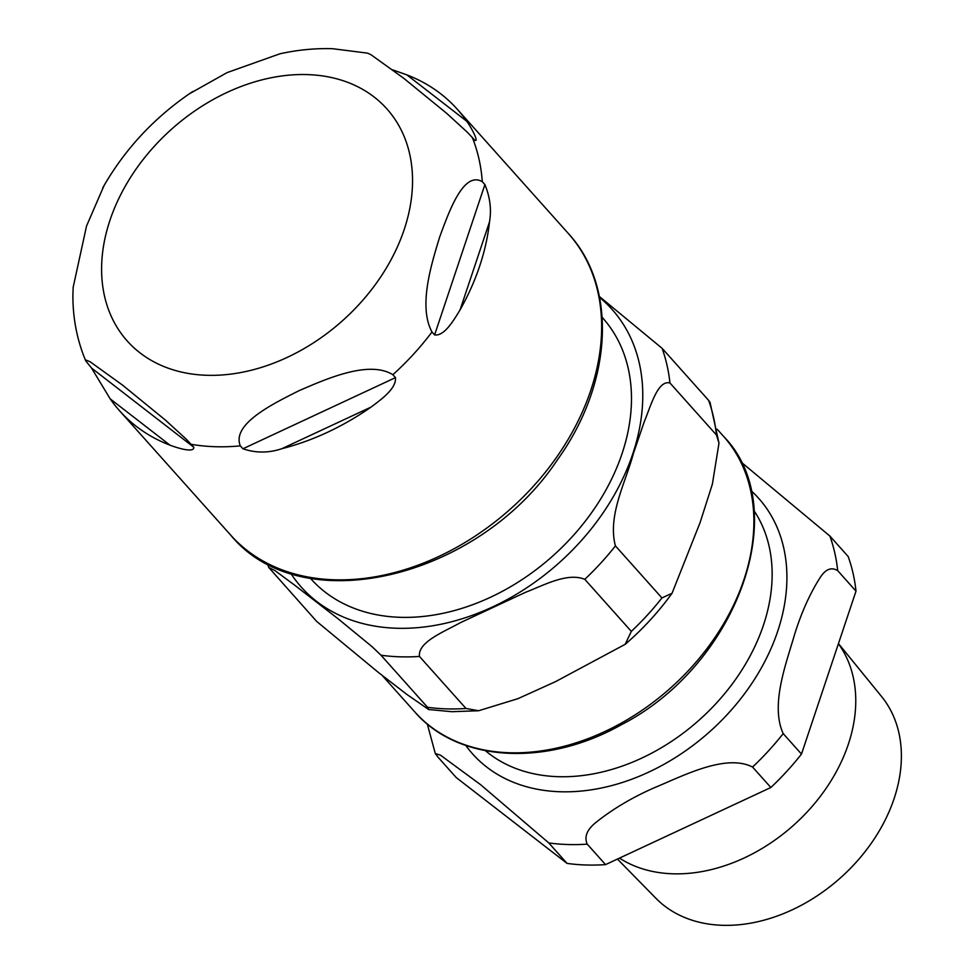 <?xml version="1.0" encoding="UTF-8"?>
<svg xmlns="http://www.w3.org/2000/svg" width="974" height="974" viewBox="0 0 974 974"><rect width="100%" height="100%" fill="white"/><g stroke="black" fill="none" stroke-linecap="round" stroke-linejoin="round"><path stroke-width="1.46" d="M602.188 317.366L602.663 317.889A195.725 144.274 138.2 0 1 594.907 507.929A195.725 144.274 138.2 0 1 400.192 617.309A195.725 144.274 138.2 0 1 310.803 578.751L310.316 578.227M427.525 707.282L381.004 655.222L372.129 646.724L338.185 618.867L294.513 585.045L274.985 570.606L268.787 567.513L316.708 621.449L378.582 672.608L406.742 694.328L428.621 709.498L427.525 707.282A229.28 169.001 -41.8 0 0 446.433 708.865A229.28 169.001 -41.8 0 0 465.998 708.488L478.66 710.74L518.01 698.638L555.484 681.666L625.162 644.325L631.322 631.383A229.28 169.001 -41.8 0 0 661.943 597.951L672.048 593.263L700.062 522.673L712.371 484.163L718.982 443.158L716.462 435.013A229.28 169.001 -41.8 0 0 708.622 400.363L710.022 402.25M631.322 631.383L584.802 579.323C567.379 572.225 544.089 585.167 525.461 592.338L460.3 622.727C443.596 632.041 417.676 642.049 419.465 656.439L465.998 708.488M716.462 435.013L669.942 382.965C657.754 379.921 650.961 405.622 644.167 421.973L633.27 453.896C625.978 481.619 607.313 515.429 615.422 545.89L661.943 597.951M599.375 296.486L662.089 348.302L708.622 400.363M91.532 368.038L85.761 360.916L85.834 360.027L89.998 361.695L122.517 385.095L165.434 420.123L186.351 439.274L193.789 447.236C194.276 452.983 178.668 448.466 169.987 445.179A226.37 166.871 138.2 0 1 119.656 410.882A226.37 166.871 138.2 0 1 110.172 398.853L91.532 368.038L193.789 447.236M242.928 448.783L240.31 445.861C231.447 424.055 272.842 403.869 299.055 390.671C326.497 378.837 369 359.905 392.863 374.71L395.481 377.632C396.467 388.723 381.138 399.474 371.057 407.083A226.37 166.871 138.2 0 1 281.803 448.71C268.739 453.105 255.772 453.129 242.928 448.783L395.481 377.632M434.599 334.922L431.981 332C418.102 306.299 431.372 264.344 439.603 237.218C449.063 211.455 463.454 170.742 482.288 181.663L484.906 184.585C490.092 197.284 491.627 209.739 489.496 221.938A226.37 166.871 138.2 0 1 479.683 266.072A226.37 166.871 138.2 0 1 460.069 309.89C453.799 320.142 444.473 336.298 434.599 334.922L484.906 184.585M392.68 69.848L406.889 74.888A226.37 166.871 138.2 0 1 457.22 109.173A226.37 166.871 138.2 0 1 466.704 121.214C471.866 128.337 478.964 142.155 474.886 140.329L467.447 132.354L446.518 113.203L403.613 78.188L371.082 54.788L367.575 53.144L332.548 48.7C315.126 48.176 297.545 49.893 279.83 53.826L227.076 72.612L189.139 93.918M281.949 53.363L279.83 53.826M104.084 185.462L86.528 226.065L73.16 287.342L72.892 295.256C72.819 318.401 77.116 340.279 85.749 360.904M838.456 643.583L881.555 696.507A151.445 111.633 138.2 0 1 871.669 842.729A151.445 111.633 138.2 0 1 722.428 925.3A151.445 111.633 138.2 0 1 655.855 898.235L617.443 859.056M619.476 858.118A154.805 114.116 -41.8 0 0 672.839 873.8A154.805 114.116 -41.8 0 0 823.554 791.996A154.805 114.116 -41.8 0 0 838.407 643.729M437.959 757.102L435.281 753.511L440.479 755.179L480.486 784.594L548.776 842.936L567.063 863.402L456.258 777.581L437.959 757.102M856 591.145L801.492 754.071L783.193 733.605C770.057 704.835 786.395 663.051 794.601 634.403C801.31 612.914 809.65 594.225 819.633 578.361C825.258 569.254 831.285 566.698 837.713 570.667L856 591.145A229.28 169.001 -41.8 0 0 848.159 556.495L829.86 536.017L740.764 461.786M587.237 844.141C583.962 836.727 587.078 829.312 596.575 821.91C613.133 808.797 632.296 797.45 654.053 787.856C682.981 775.961 725.618 753.352 752.561 767.037L770.86 787.503L605.536 864.62L587.237 844.141A229.28 169.001 -41.8 0 1 548.776 842.936M770.86 787.503A229.28 169.001 -41.8 0 0 801.492 754.071M567.063 863.402A229.28 169.001 -41.8 0 0 605.536 864.62M290.812 573.382A208.375 153.6 -41.8 0 0 396.528 628.242A208.375 153.6 -41.8 0 0 610.041 502.158A208.375 153.6 -41.8 0 0 599.558 297.423M381.004 655.222A229.28 169.001 -41.8 0 0 399.9 656.805A229.28 169.001 -41.8 0 0 419.465 656.439M584.802 579.323A229.28 169.001 -41.8 0 0 615.422 545.89M669.942 382.965A229.28 169.001 -41.8 0 0 662.089 348.302M743.953 579.591A206.926 152.528 138.2 0 1 592.448 736.916A206.926 152.528 138.2 0 1 414.839 711.97C458.133 762.265 546.037 767.159 621.108 724.863C737.281 665.473 794.26 508.452 723.414 436.182A206.926 152.528 138.2 0 1 743.953 579.591M110.172 398.853L169.987 445.179M281.803 448.71L371.057 407.083M460.069 309.89L489.496 221.938M466.704 121.214L406.889 74.888M240.31 445.861A226.37 166.871 138.2 0 1 191.172 444.314M431.981 332A226.37 166.871 138.2 0 1 392.863 374.71M472.268 137.395A226.37 166.871 138.2 0 1 482.288 181.663M307.382 74.596A174.139 128.361 138.2 0 1 404.186 229.584A174.139 128.361 138.2 0 1 206.768 375.282A174.139 128.361 138.2 0 1 109.952 220.294A174.139 128.361 138.2 0 1 307.382 74.596M568.317 233.468A226.37 166.871 138.2 0 1 590.78 390.355A226.37 166.871 138.2 0 1 425.041 562.461A226.37 166.871 138.2 0 1 230.741 535.176C301.356 621.534 478.77 578.617 557.384 459.874C612.476 383.561 618.052 287.172 568.317 233.468L457.22 109.173M754.022 510.668A181.103 133.499 138.2 0 1 732.972 683.03A181.103 133.499 138.2 0 1 558.139 776.68A181.103 133.499 138.2 0 1 485.442 750.723M465.816 745.463A191.805 141.388 -41.8 0 0 560.257 791.752A191.805 141.388 -41.8 0 0 755.02 678.525A191.805 141.388 -41.8 0 0 750.978 490.579M752.561 767.037A229.28 169.001 -41.8 0 0 783.193 733.605M837.713 570.667A229.28 169.001 -41.8 0 0 829.86 536.017M710.009 402.25L718.995 443.158M672.06 593.263C658.534 611.964 642.901 628.997 625.174 644.338M478.672 710.74L451.814 711.702L428.621 709.51M267.424 563.654L268.787 567.513M723.414 436.182L717.217 429.254M414.839 711.97L382.076 675.311M192.742 91.495C154.866 116.892 124.879 148.973 102.794 187.751M119.656 410.882L230.741 535.176M427.294 723.974L435.281 753.511"/></g></svg>
